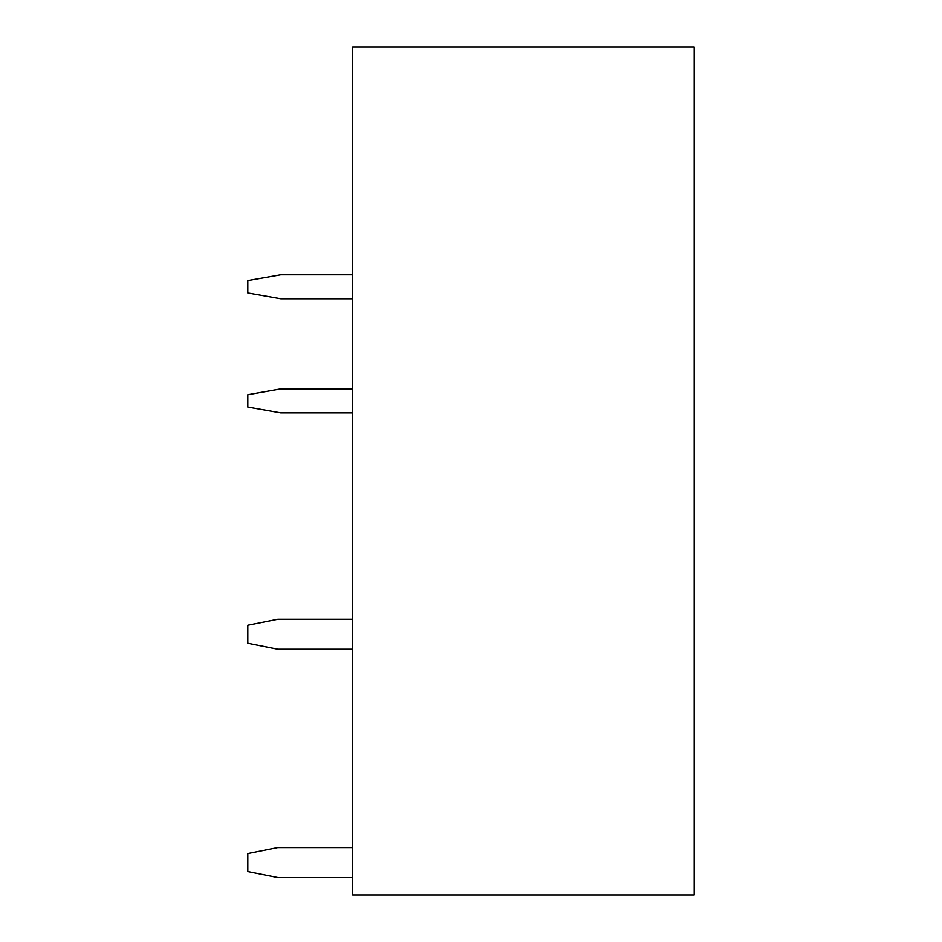 <?xml version="1.0" encoding="UTF-8"?>
<svg xmlns="http://www.w3.org/2000/svg" width="942" height="942" viewBox="0 0 942 942"><rect width="100%" height="100%" fill="white"/><g stroke="black" fill="none" stroke-linecap="round" stroke-linejoin="round"><path stroke-width="1.41" d="M694.183 894.9L352.673 894.9L352.673 47.1L694.183 47.1L694.183 894.9M352.673 412.879L280.775 412.879L247.817 407.074L247.817 394.722L280.775 388.916L352.673 388.916M352.673 298.744L280.775 298.744L247.817 292.938L247.817 280.586L280.775 274.781L352.673 274.781M352.673 847.564L277.772 847.564L247.817 853.558L247.817 871.538L277.772 877.52L352.673 877.52M352.673 619.294L277.772 619.294L247.817 625.276L247.817 643.256L277.772 649.25L352.673 649.25"/></g></svg>
